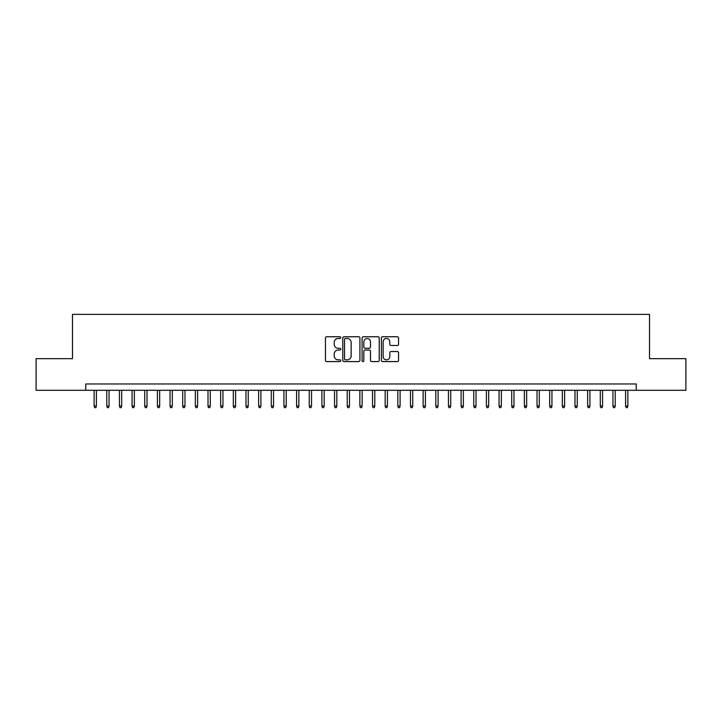 <?xml version="1.0" encoding="UTF-8"?>
<svg xmlns="http://www.w3.org/2000/svg" width="722" height="722" viewBox="0 0 722 722"><rect width="100%" height="100%" fill="white"/><g stroke="black" fill="none" stroke-linecap="round" stroke-linejoin="round"><path stroke-width="1.08" d="M340.757 337.616A0.866 0.866 0 0 0 339.882 336.75L326.687 336.75A1.245 1.245 0 0 0 325.442 337.986L325.442 360.35A1.245 1.245 0 0 0 326.687 361.587L339.882 361.587A0.866 0.866 0 0 0 340.757 360.72A0.866 0.866 0 0 0 339.882 359.854L338.176 359.854A3.971 3.971 0 0 1 334.205 355.874L334.205 354.015A3.971 3.971 0 0 1 338.176 350.035L339.882 350.035A0.866 0.866 0 0 0 340.757 349.168A0.866 0.866 0 0 0 339.882 348.302L338.176 348.302A3.971 3.971 0 0 1 334.205 344.322L334.205 342.463A3.971 3.971 0 0 1 338.176 338.483L339.882 338.483A0.866 0.866 0 0 0 340.757 337.616M397.299 345.504A1.245 1.245 0 0 0 398.544 344.259L398.544 337.986A1.245 1.245 0 0 0 397.299 336.75L382.642 336.75A1.245 1.245 0 0 0 381.406 337.986L381.406 360.35A1.245 1.245 0 0 0 382.642 361.587L397.299 361.587A1.245 1.245 0 0 0 398.544 360.35L398.544 352.769A1.245 1.245 0 0 0 397.299 351.524L391.026 351.524A1.245 1.245 0 0 0 389.79 352.769L389.79 356.524A3.321 3.321 0 0 1 386.46 359.854A3.321 3.321 0 0 1 383.138 356.524L383.138 341.813A3.321 3.321 0 0 1 386.46 338.483A3.321 3.321 0 0 1 389.79 341.813L389.79 344.259A1.245 1.245 0 0 0 391.026 345.504L397.299 345.504M85.765 390.295L36.1 390.295L36.1 358.663L72.48 358.663L72.48 314.368L649.52 314.368L649.52 358.663L685.9 358.663L685.9 390.295L636.235 390.295L636.235 383.969L85.765 383.969L85.765 390.295L636.235 390.295M359.917 337.986A1.245 1.245 0 0 0 358.672 336.75L344.015 336.75A1.245 1.245 0 0 0 342.769 337.986L342.769 360.35A1.245 1.245 0 0 0 344.015 361.587L358.672 361.587A1.245 1.245 0 0 0 359.917 360.35L359.917 337.986M363.328 336.75L377.985 336.75A1.245 1.245 0 0 1 379.23 337.986L379.23 360.35A1.245 1.245 0 0 1 377.985 361.587L371.713 361.587A1.245 1.245 0 0 1 370.467 360.35L370.467 351.28A1.245 1.245 0 0 0 369.231 350.035L365.07 350.035A1.245 1.245 0 0 0 363.825 351.28L363.825 360.72A0.866 0.866 0 0 1 362.958 361.587A0.866 0.866 0 0 1 362.083 360.72L362.083 337.986A1.245 1.245 0 0 1 363.328 336.75M345.378 338.483A0.866 0.866 0 0 0 344.511 339.358L344.511 358.978A0.866 0.866 0 0 0 345.378 359.854L347.183 359.854A3.971 3.971 0 0 0 351.154 355.874L351.154 342.463A3.971 3.971 0 0 0 347.183 338.483L345.378 338.483M370.467 341.867A3.321 3.321 0 0 0 367.146 338.546A3.321 3.321 0 0 0 363.825 341.867L363.825 347.056A1.245 1.245 0 0 0 365.07 348.302L369.231 348.302A1.245 1.245 0 0 0 370.467 347.056L370.467 341.867M96.396 405.99L95.891 407.632L94.627 407.632L94.122 405.99L96.396 405.99L96.396 390.295M94.122 405.99L94.122 390.295M109.049 405.99L108.544 407.632L107.28 407.632L106.775 405.99L109.049 405.99L109.049 390.295M106.775 405.99L106.775 390.295M121.702 405.99L121.197 407.632L119.933 407.632L119.428 405.99L121.702 405.99L121.702 390.295M119.428 405.99L119.428 390.295M134.364 405.99L133.859 407.632L132.586 407.632L132.081 405.99L134.364 405.99L134.364 390.295M132.081 405.99L132.081 390.295M147.017 405.99L146.512 407.632L145.239 407.632L144.734 405.99L147.017 405.99L147.017 390.295M144.734 405.99L144.734 390.295M159.67 405.99L159.165 407.632L157.901 407.632L157.396 405.99L159.67 405.99L159.67 390.295M157.396 405.99L157.396 390.295M172.323 405.99L171.818 407.632L170.554 407.632L170.049 405.99L172.323 405.99L172.323 390.295M170.049 405.99L170.049 390.295M184.976 405.99L184.471 407.632L183.207 407.632L182.702 405.99L184.976 405.99L184.976 390.295M182.702 405.99L182.702 390.295M197.629 405.99L197.124 407.632L195.861 407.632L195.355 405.99L197.629 405.99L197.629 390.295M195.355 405.99L195.355 390.295M210.282 405.99L209.777 407.632L208.514 407.632L208.008 405.99L210.282 405.99L210.282 390.295M208.008 405.99L208.008 390.295M222.945 405.99L222.439 407.632L221.167 407.632L220.661 405.99L222.945 405.99L222.945 390.295M220.661 405.99L220.661 390.295M235.598 405.99L235.092 407.632L233.82 407.632L233.314 405.99L235.598 405.99L235.598 390.295M233.314 405.99L233.314 390.295M248.251 405.99L247.745 407.632L246.482 407.632L245.976 405.99L248.251 405.99L248.251 390.295M245.976 405.99L245.976 390.295M260.904 405.99L260.398 407.632L259.135 407.632L258.629 405.99L260.904 405.99L260.904 390.295M258.629 405.99L258.629 390.295M273.557 405.99L273.051 407.632L271.788 407.632L271.282 405.99L273.557 405.99L273.557 390.295M271.282 405.99L271.282 390.295M286.21 405.99L285.704 407.632L284.441 407.632L283.936 405.99L286.21 405.99L286.21 390.295M283.936 405.99L283.936 390.295M298.863 405.99L298.357 407.632L297.094 407.632L296.589 405.99L298.863 405.99L298.863 390.295M296.589 405.99L296.589 390.295M311.525 405.99L311.02 407.632L309.747 407.632L309.242 405.99L311.525 405.99L311.525 390.295M309.242 405.99L309.242 390.295M324.178 405.99L323.673 407.632L322.4 407.632L321.895 405.99L324.178 405.99L324.178 390.295M321.895 405.99L321.895 390.295M336.831 405.99L336.326 407.632L335.062 407.632L334.557 405.99L336.831 405.99L336.831 390.295M334.557 405.99L334.557 390.295M349.484 405.99L348.979 407.632L347.715 407.632L347.21 405.99L349.484 405.99L349.484 390.295M347.21 405.99L347.21 390.295M362.137 405.99L361.632 407.632L360.368 407.632L359.863 405.99L362.137 405.99L362.137 390.295M359.863 405.99L359.863 390.295M374.79 405.99L374.285 407.632L373.021 407.632L372.516 405.99L374.79 405.99L374.79 390.295M372.516 405.99L372.516 390.295M387.443 405.99L386.938 407.632L385.674 407.632L385.169 405.99L387.443 405.99L387.443 390.295M385.169 405.99L385.169 390.295M400.105 405.99L399.6 407.632L398.327 407.632L397.822 405.99L400.105 405.99L400.105 390.295M397.822 405.99L397.822 390.295M412.758 405.99L412.253 407.632L410.98 407.632L410.475 405.99L412.758 405.99L412.758 390.295M410.475 405.99L410.475 390.295M425.411 405.99L424.906 407.632L423.643 407.632L423.137 405.99L425.411 405.99L425.411 390.295M423.137 405.99L423.137 390.295M438.064 405.99L437.559 407.632L436.296 407.632L435.79 405.99L438.064 405.99L438.064 390.295M435.79 405.99L435.79 390.295M450.718 405.99L450.212 407.632L448.949 407.632L448.443 405.99L450.718 405.99L450.718 390.295M448.443 405.99L448.443 390.295M463.371 405.99L462.865 407.632L461.602 407.632L461.096 405.99L463.371 405.99L463.371 390.295M461.096 405.99L461.096 390.295M476.024 405.99L475.518 407.632L474.255 407.632L473.749 405.99L476.024 405.99L476.024 390.295M473.749 405.99L473.749 390.295M488.686 405.99L488.18 407.632L486.908 407.632L486.402 405.99L488.686 405.99L488.686 390.295M486.402 405.99L486.402 390.295M501.339 405.99L500.833 407.632L499.561 407.632L499.055 405.99L501.339 405.99L501.339 390.295M499.055 405.99L499.055 390.295M513.992 405.99L513.486 407.632L512.223 407.632L511.717 405.99L513.992 405.99L513.992 390.295M511.717 405.99L511.717 390.295M526.645 405.99L526.139 407.632L524.876 407.632L524.371 405.99L526.645 405.99L526.645 390.295M524.371 405.99L524.371 390.295M539.298 405.99L538.793 407.632L537.529 407.632L537.024 405.99L539.298 405.99L539.298 390.295M537.024 405.99L537.024 390.295M551.951 405.99L551.446 407.632L550.182 407.632L549.677 405.99L551.951 405.99L551.951 390.295M549.677 405.99L549.677 390.295M564.604 405.99L564.099 407.632L562.835 407.632L562.33 405.99L564.604 405.99L564.604 390.295M562.33 405.99L562.33 390.295M577.266 405.99L576.761 407.632L575.488 407.632L574.983 405.99L577.266 405.99L577.266 390.295M574.983 405.99L574.983 390.295M589.919 405.99L589.414 407.632L588.141 407.632L587.636 405.99L589.919 405.99L589.919 390.295M587.636 405.99L587.636 390.295M602.572 405.99L602.067 407.632L600.803 407.632L600.298 405.99L602.572 405.99L602.572 390.295M600.298 405.99L600.298 390.295M615.225 405.99L614.72 407.632L613.456 407.632L612.951 405.99L615.225 405.99L615.225 390.295M612.951 405.99L612.951 390.295M627.878 405.99L627.373 407.632L626.109 407.632L625.604 405.99L627.878 405.99L627.878 390.295M625.604 405.99L625.604 390.295"/></g></svg>
